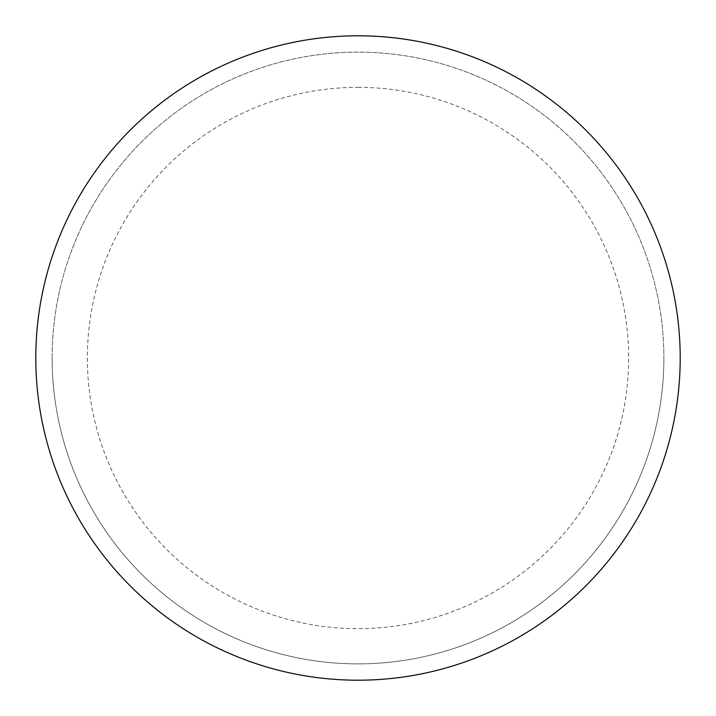 <?xml version="1.0" encoding="UTF-8"?>
<svg xmlns="http://www.w3.org/2000/svg" width="716" height="716" viewBox="0 0 716 716"><rect width="100%" height="100%" fill="white"/><g stroke="black" fill="none" stroke-linecap="round" stroke-linejoin="round"><path stroke-width="0.54" stroke-dasharray="3.58 2.69" d="M358 35.8A322.2 322.2 0 0 1 680.2 358A322.2 322.2 0 0 1 358 680.2A322.2 322.2 0 0 1 35.8 358A322.2 322.2 0 0 1 358 35.8A322.2 322.2 0 0 1 680.2 358A322.2 322.2 0 0 1 358 680.2M52.125 358A305.875 305.875 0 0 0 358 663.875A305.875 305.875 0 0 0 663.875 358A305.875 305.875 0 0 0 358 52.125A305.875 305.875 0 0 0 52.125 358A305.875 305.875 0 0 0 358 663.875A305.875 305.875 0 0 0 663.875 358A305.875 305.875 0 0 0 358 52.125A305.875 305.875 0 0 0 52.125 358A305.875 305.875 0 0 0 358 663.875A305.875 305.875 0 0 0 663.875 358M35.8 358A322.2 322.2 0 0 0 358 680.2A322.2 322.2 0 0 0 680.2 358A322.2 322.2 0 0 0 358 35.8A322.2 322.2 0 0 0 35.8 358A322.2 322.2 0 0 0 358 680.2A322.2 322.2 0 0 0 680.2 358A322.2 322.2 0 0 0 358 35.8A322.2 322.2 0 0 0 35.8 358M358 87.352A270.648 270.648 0 0 1 628.648 358A270.648 270.648 0 0 1 358 628.648A270.648 270.648 0 0 1 87.352 358A270.648 270.648 0 0 1 358 87.352"/><path stroke-width="1.07" d="M358 35.8A322.2 322.2 0 0 1 680.2 358A322.2 322.2 0 0 1 358 680.2A322.2 322.2 0 0 1 35.8 358A322.2 322.2 0 0 1 358 35.8M35.8 358A322.2 322.2 0 0 0 358 680.2A322.2 322.2 0 0 0 680.2 358A322.2 322.2 0 0 0 358 35.8A322.2 322.2 0 0 0 35.8 358"/></g></svg>

